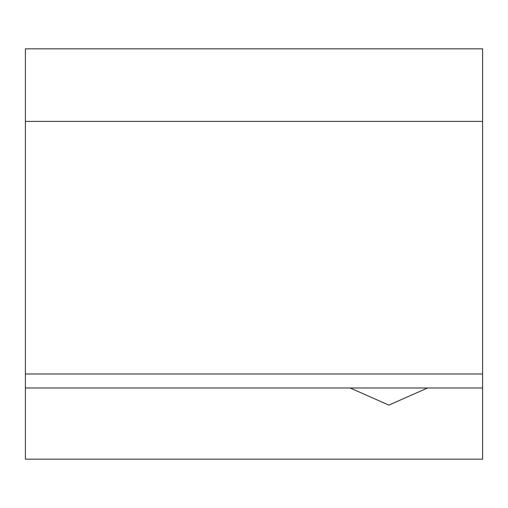 <?xml version="1.0" encoding="UTF-8"?>
<svg xmlns="http://www.w3.org/2000/svg" width="508" height="508" viewBox="0 0 508 508"><rect width="100%" height="100%" fill="white"/><g stroke="black" fill="none" stroke-linecap="round" stroke-linejoin="round"><path stroke-width="0.76" d="M427.571 387.985L388.855 405.124L350.133 387.985M482.6 387.985L25.4 387.985L25.4 48.832L482.6 48.832L482.6 459.168L25.4 459.168L25.4 387.985M25.4 121.406L482.6 121.406M25.4 373.983L482.6 373.983"/></g></svg>
